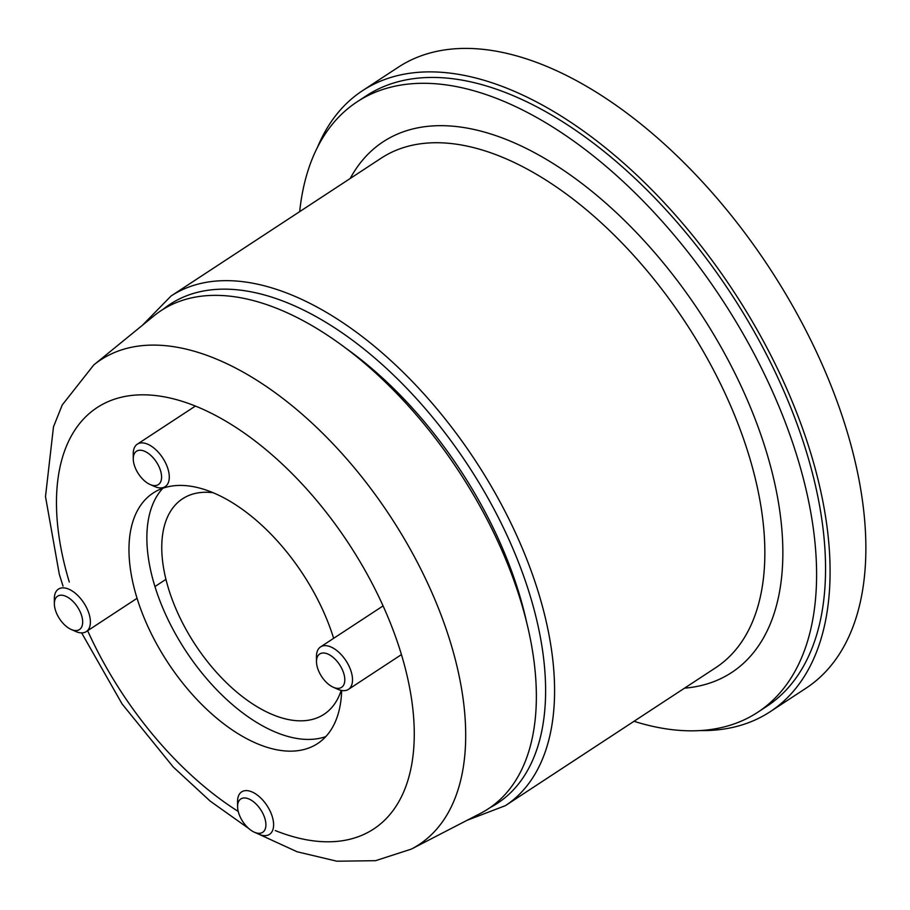 <?xml version="1.0" encoding="UTF-8"?>
<svg xmlns="http://www.w3.org/2000/svg" width="910" height="910" viewBox="0 0 910 910"><rect width="100%" height="100%" fill="white"/><g stroke="black" fill="none" stroke-linecap="round" stroke-linejoin="round"><path stroke-width="1.36" d="M341.193 690.383A128.89 69.444 56.7 0 1 323.949 714.35A128.89 69.444 56.7 0 1 168.259 587.826A128.89 69.444 56.7 0 1 182.557 498.794A128.89 69.444 56.7 0 1 213.156 492.719M299.674 211.632A365.092 196.696 56.7 0 1 357.152 101.795A365.092 196.696 56.7 0 1 461.575 87.667A365.092 196.696 56.7 0 1 766.63 378.765A365.092 196.696 56.7 0 1 757.643 712.337A365.092 196.696 56.7 0 1 633.997 721.3M357.152 101.795L366.093 95.925A365.092 196.696 56.7 0 1 470.515 81.809A365.092 196.696 56.7 0 1 775.582 372.895A365.092 196.696 56.7 0 1 766.584 706.467L757.643 712.337M770.065 711.779L805.851 688.313A371.439 200.12 -123.3 0 0 769.451 267.961A371.439 200.12 -123.3 0 0 398.387 67.147L362.612 90.613A371.439 200.12 56.7 0 1 733.676 291.439A371.439 200.12 56.7 0 1 770.065 711.779A371.439 200.12 56.7 0 1 700.131 730.582M317.499 147.272A371.439 200.12 56.7 0 1 362.612 90.613M162.844 488.249A149.843 80.728 -123.3 0 0 185.754 650.855A149.843 80.728 -123.3 0 0 325.769 736.622M341.671 690.474A149.843 80.728 56.7 0 1 317.556 743.595A149.843 80.728 56.7 0 1 167.861 662.582A149.843 80.728 56.7 0 1 153.176 493.015A149.843 80.728 56.7 0 1 196.037 487.214A149.843 80.728 56.7 0 1 333.64 638.331M154.063 315.781A298.014 160.558 56.7 0 1 246.564 298.935A298.014 160.558 56.7 0 1 498.998 543.93A298.014 160.558 56.7 0 1 480.469 813.381L411.343 849.098A289.949 156.213 -123.3 0 0 451.076 644.394A289.949 156.213 -123.3 0 0 183.763 348.575A289.949 156.213 -123.3 0 0 93.764 364.967L154.063 315.781M153.528 485.519A19.94 10.749 56.7 0 1 150.082 484.507A19.94 10.749 56.7 0 1 133.269 458.867A19.94 10.749 56.7 0 1 141.312 450.313A19.94 10.749 56.7 0 1 160.194 469.628A19.94 10.749 56.7 0 1 153.528 485.519M133.269 458.867L133.235 453.874A25.4 13.684 56.7 0 1 137.33 444.16A25.4 13.684 56.7 0 1 143.484 442.977A25.4 13.684 56.7 0 1 167.52 467.581A25.4 13.684 56.7 0 1 165.188 486.634A25.4 13.684 56.7 0 1 159.045 487.817A25.4 13.684 56.7 0 1 154.655 486.52L150.082 484.507M317.488 667.769A19.94 10.749 56.7 0 1 316.487 661.615A19.94 10.749 56.7 0 1 327.93 654.062A19.94 10.749 56.7 0 1 343.798 673.571A19.94 10.749 56.7 0 1 333.31 687.266A19.94 10.749 56.7 0 1 317.488 667.769M316.487 661.615L316.452 656.622A25.4 13.684 56.7 0 1 320.548 646.919A25.4 13.684 56.7 0 1 351.237 671.842A25.4 13.684 56.7 0 1 348.416 689.393A25.4 13.684 56.7 0 1 341.148 690.371A25.4 13.684 56.7 0 1 337.872 689.279L333.31 687.266M238.591 812.744A19.94 10.749 56.7 0 1 237.59 806.59A19.94 10.749 56.7 0 1 249.033 799.026A19.94 10.749 56.7 0 1 264.901 818.534A19.94 10.749 56.7 0 1 254.402 832.229A19.94 10.749 56.7 0 1 238.591 812.744M237.59 806.59L237.555 801.596A25.4 13.684 56.7 0 1 241.65 791.882A25.4 13.684 56.7 0 1 272.329 816.816A25.4 13.684 56.7 0 1 269.519 834.356A25.4 13.684 56.7 0 1 262.251 835.334A25.4 13.684 56.7 0 1 258.975 834.242L254.402 832.229M55.373 609.984A19.94 10.749 56.7 0 1 54.361 603.831A19.94 10.749 56.7 0 1 65.816 596.278A19.94 10.749 56.7 0 1 81.672 615.786A19.94 10.749 56.7 0 1 71.185 629.47A19.94 10.749 56.7 0 1 55.373 609.984M54.361 603.831L54.338 598.837A25.4 13.684 56.7 0 1 58.433 589.123A25.4 13.684 56.7 0 1 89.112 614.057A25.4 13.684 56.7 0 1 86.291 631.597A25.4 13.684 56.7 0 1 79.034 632.587A25.4 13.684 56.7 0 1 75.757 631.483L71.185 629.47M526.845 623.293A281.577 151.708 -123.3 0 0 519.451 594.696A281.577 151.708 -123.3 0 0 346.892 348.962M163.106 309.32A298.423 160.786 56.7 0 1 360.713 346.494A298.423 160.786 56.7 0 1 530.564 597.153A298.423 160.786 56.7 0 1 489.989 807.659M381.29 158.101A304.77 164.198 56.7 0 1 685.742 322.868A304.77 164.198 56.7 0 1 715.613 667.769L505.391 805.657A304.77 164.198 -123.3 0 0 539.221 595.14A304.77 164.198 -123.3 0 0 171.069 295.989L381.29 158.101M684.513 688.165A317.465 171.046 -123.3 0 0 700.416 313.256A317.465 171.046 -123.3 0 0 350.191 178.496M69.285 582.013A252.002 135.772 56.7 0 1 169.089 397.818A252.002 135.772 56.7 0 1 401.549 654.95A252.002 135.772 56.7 0 1 301.506 838.77A252.002 135.772 56.7 0 1 275.298 830.568M238.227 811.424A252.002 135.772 56.7 0 1 87.644 630.721M505.391 805.657L467.058 820.308M142.369 325.325L171.069 295.989M411.343 849.098L375.591 860.678L336.905 861.213L297.115 851.771L257.132 833.435M248.817 828.555L210.153 801.096L173.241 767.005L122.076 703.919L81.627 632.882M63.029 586.108L59.286 574.21L45.5 496.576L53.485 426.824L62.244 404.95L93.764 364.967M195.434 406.042L137.33 444.16M383.087 605.901L320.548 646.919M401.447 654.597L348.416 689.393M165.938 579.351L154.973 586.552M137.08 598.279L86.291 631.597"/></g></svg>
